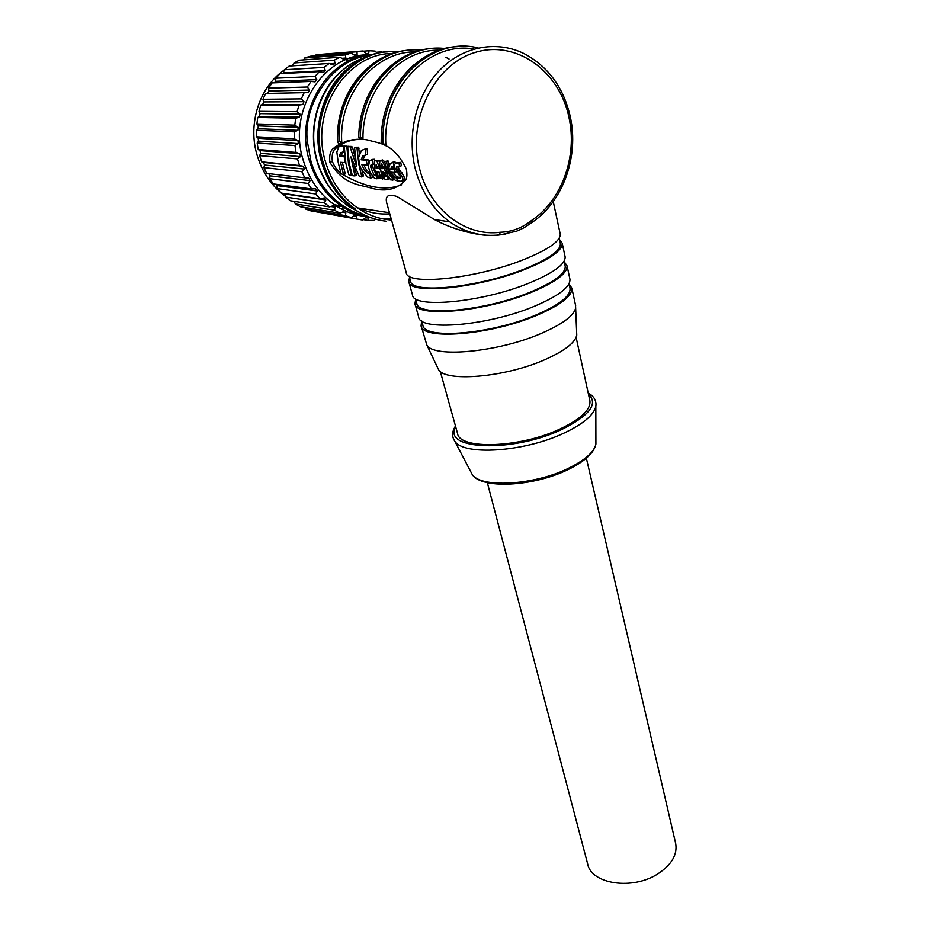 <?xml version="1.0" encoding="UTF-8"?>
<svg xmlns="http://www.w3.org/2000/svg" width="930" height="930" viewBox="0 0 930 930"><rect width="100%" height="100%" fill="white"/><g stroke="black" fill="none" stroke-linecap="round" stroke-linejoin="round"><path stroke-width="1.4" d="M361.351 139.419C351.982 139.186 343.589 142.069 336.195 148.056C332.87 150.195 331.592 154.682 332.347 161.494C334.73 167.109 337.59 170.981 340.903 173.108M343.077 174.747C366.095 187.802 385.648 191.138 401.725 184.779M329.883 162.32C344.193 185.721 359.91 184.384 372.651 188.499C386.392 192.01 397.424 189.092 405.771 179.769C407.084 177.804 407.259 174.212 406.305 169.004C393.39 142.79 379.824 143.79 367.815 139.988C355.202 137.791 343.914 140.465 333.963 148.033C330.452 150.23 329.092 154.996 329.883 162.32L332.347 161.494M369.594 55.719C334.568 57.462 301.773 103.962 307.516 142.371L310.783 160.483C317.851 187.535 341.67 211.087 365.792 215.62M373.721 54.37C328.464 55.091 293.729 112.019 309.388 160.692C315.282 180.071 325.791 195.102 340.926 205.786C349.901 211.924 359.515 215.748 369.756 217.26M369.198 54.789C323.408 53.812 287.231 110.996 303.192 160.146C309.051 179.339 319.502 194.231 334.533 204.821C344.135 211.354 354.411 215.237 365.374 216.469M380.707 52.754L380.94 51.906L383.172 52.359M375.534 219.155L374.313 220.387L368.373 220.457L368.071 217.969L365.49 217.771L362.665 220.026L356.748 219.062L356.818 216.33L354.284 215.69L351.133 217.632L345.379 215.632L345.844 212.738L343.414 211.645L339.985 213.226L334.544 210.215L335.439 207.239L333.173 205.728L329.522 206.879L324.524 202.938L325.849 199.938L323.803 198.044L319.99 198.741L315.572 193.94L317.351 191.01L315.584 188.755L311.666 188.976L307.946 183.431L310.143 180.641L308.714 178.095L304.761 177.816L301.855 171.666L304.459 169.086L303.401 166.307L299.495 165.528L297.484 158.914L300.46 156.624L299.797 153.694L296.007 152.427L294.95 145.533L298.263 143.592L298.019 140.57L294.415 138.849L294.345 131.851L297.937 130.316L298.123 127.294L294.775 125.155L295.717 118.238L299.507 117.168L300.134 114.216L297.089 111.705L299.018 105.055L302.948 104.474L303.994 101.684L301.308 98.882L304.168 92.675L308.167 92.605L309.597 90.047L307.319 87.013L311.038 81.422L315.026 81.863L316.805 79.608L314.968 76.423L319.432 71.598L323.326 72.552L325.407 70.645L324.024 67.402L329.115 63.473L332.859 64.891L335.172 63.391L334.242 60.171L339.822 57.23L343.344 59.09L345.844 58.044L345.356 54.917L351.273 53.045L354.504 55.289L357.108 54.707L357.05 51.766L363.142 50.976L366.036 53.545L368.687 53.452L369.012 50.755L375.127 51.08L377.243 53.452M299.495 165.528L261.609 161.855L259.656 155.647L260.632 153.345L259.993 150.59L258.215 149.544L257.168 143.069L258.47 141.139L258.215 138.314L256.61 136.803L256.517 130.223L258.075 128.724L258.238 125.887L256.878 123.946L257.738 117.447L259.493 116.413L260.063 113.646L259.005 111.333L260.795 105.09L262.679 104.544L263.643 101.928L262.946 99.289L265.62 93.465L304.168 92.675M267.561 93.43L268.898 91.047L268.596 88.152L272.095 82.909L311.038 81.422M274.443 82.817L275.664 81.282L275.803 78.213L280.011 73.691L319.432 71.598M283.069 73.528L284.359 69.75L289.184 66.053L329.115 63.473M293.113 65.798L294.054 62.961L299.355 60.194L339.822 57.23M303.703 59.88L304.598 58.02L310.236 56.253L351.273 53.045M315.189 55.858L315.723 55.044L321.536 54.3L363.142 50.976M293.52 64.577L290.823 65.949M284.324 69.983C259.017 87.257 247.403 124.678 257.378 156.135C262.76 173.143 272.153 186.581 285.545 196.439M339.973 145.057L338.997 144.266M335.439 146.696L335.823 148.056M335.428 148.044L335.125 146.963M576.647 332.336L576.763 335.149C575.054 342.879 564.219 351.145 544.259 359.945C504.13 377.627 444.319 382.335 438.402 369.315L437.612 367.629M421.162 325.919L426.8 344.902C432.706 358.108 497.12 352.435 540.528 333.742C562.092 324.454 573.798 315.875 575.647 308.016L575.531 305.203M589.783 400.295L589.922 400.97C590.736 409.828 580.622 419.244 559.593 429.218C519.37 448.132 459.118 449.806 457.514 433.357L440.262 371.337M560.127 233.616L560.244 234.151C560.499 241.172 548.2 249.705 523.358 259.737C475.555 278.919 406.329 285.87 406.259 272.699L387.322 205.065C384.381 196.195 387.636 193.359 397.075 196.556L434.426 219.527C448.086 226.85 462.815 231.791 478.613 234.372M530.309 223.572L523.939 227.815L516.72 231.163L499.712 234.988M457.351 46.628C415.931 47.988 379.463 93.221 381.37 142.255L382.393 143.964L385.927 145.743C381.719 90.443 428.021 40.641 473.951 49.046M432.601 48.5C393.367 49.918 358.62 91.047 358.782 137.14L359.712 139.023L362.967 139.116C361.944 91.582 398.912 49.185 439.286 50.197M409.386 50.255C369.28 51.638 334.684 95.209 337.706 141.744L338.822 144.197L341.798 142.639C338.276 95.383 374.465 51.278 415.164 51.917M391.518 220.038C379.37 219.201 367.989 215.144 357.376 207.878C342.066 197.02 331.452 181.699 325.535 161.936C309.539 111.681 346.134 53.033 392.576 53.51M500.387 232.256L499.038 235.058C481.508 236.987 465.07 232.593 449.713 221.84C433.113 209.622 421.72 192.278 415.524 169.806C406.433 135.083 416.187 94.453 439.82 70.064C463.454 45.663 498.166 39.909 525.543 54.393C548.816 67.402 563.731 88.141 570.264 116.622C579.274 156.949 562.731 202.136 531.716 222.619L531.402 220.584C561.604 200.787 577.763 156.612 568.951 117.343C559.523 71.25 516.208 39.42 474.87 52.522C433.368 64.902 406.689 121.086 419.639 168.993C429.869 210.203 465.907 236.987 500.387 232.256C511.663 231.93 522.009 228.036 531.402 220.584M403.481 180.339L404.376 178.583L403.934 176.305L398.993 169.237L398.261 166.377M400.563 177.235L397.098 177.99L398.087 180.955L401.597 181.327L402.702 179.455L402.225 177.119L396.378 167.749L397.238 166.412L399.563 166.331L398.97 162.866L395.808 163.087L394.553 164.517L394.611 167.598L400.551 177.142L400.214 178.142L397.098 177.99M394.936 168.69L392.483 168.481L393.541 166.005M394.983 172.527L394.25 169.434L390.74 169.12L391.46 167.005L393.832 166.075L393.216 162.378L390.147 163.517L388.914 167.726L390.798 174.619L395.25 180.234L397.529 180.897L396.505 177.886C394.797 177.863 393.065 175.968 391.332 172.201L394.983 172.527L396.657 171.631M398.296 177.386L398.191 177.037C396.692 177.095 395.111 175.538 393.448 172.387M389.066 166.424L387.996 160.832L384.706 161.553L387.822 175.677L390.833 179.978L392.727 179.816L391.983 177.537L388.81 173.887L386.531 161.901L384.834 161.192M388.67 178.839L389.403 178.618M378.824 178.665L380.44 177.769L378.731 171.597M375.883 174.166L372.14 165.831L372.814 164.261M370.082 172.62C367.815 171.876 365.711 169.272 363.77 164.784M370.849 178.06L369.291 173.41C366.757 173.433 364.281 170.55 361.851 164.75L367.152 165.075L366.281 160.216L361.142 159.809L362.7 156.031L365.804 154.903L365.409 149.091L361.445 150.323L358.573 157.658L359.538 164.552L360.945 168.423L367.49 177.049L370.849 178.06L372.453 177.188L371.977 175.851M363.409 175.956L361.817 176.816L358.864 164.494L356.922 147.393L354.609 147.893L356.516 166.098L349.971 146.649L348.006 146.638L347.727 147.777L349.296 163.657L352.156 174.852L352.842 175.77L354.958 175.91L350.924 156.879L359.026 175.886L361.596 176.956L363.409 175.956L362.026 170.574M354.946 175.921L356.527 175.061L354.051 165.505M343.658 174.747L345.17 173.457L342.321 162.459M345.286 146.243L339.218 145.998L336.846 152.02L338.241 162.704L341.101 173.712L343.565 174.805L340.543 162.308L345.111 162.634L344.437 157.6L343.926 156.6L339.636 156.275L339.566 155.636L340.624 152.625L343.623 152.02L343.74 147.254L343.333 146.243L339.218 145.998M344.809 156.135L341.333 155.868L342.554 152.102M348.506 146.522L346.274 146.15L344.286 146.928L345.879 163.366L348.738 174.491L349.366 175.398L351.401 175.631L348.494 163.587L346.925 147.463L346.518 146.452L344.53 146.324M355.132 157.17L352.551 147.452L351.726 146.487L349.913 146.382M359.329 154.066L358.689 147.219L354.865 147.266M365.804 154.903L367.571 154.566L367.199 148.881L364.886 148.986M368.571 163.006L368.013 159.751L362.863 159.356L365.432 154.833M374.592 160.774L374.476 159.286L371.884 159.46M379.487 162.18L378.65 160.576L375.976 160.309M384.764 161.878L382.625 159.96L381.788 160.169M395.227 163.355L395.018 161.89L392.658 162.262M399.563 166.331L401.342 165.761L400.772 162.378L397.343 162.657M370.431 166.435L370.977 164.994L373.186 164.401L372.721 159.728L369.57 160.495L368.42 166.726L369.977 172.387L374.616 178.386L376.976 178.793L375.976 175.363L373.918 174.84L370.431 166.435L372.14 165.831M383.66 172.004L382.602 171.899L383.416 175.642L384.869 176.84L386.078 176.665L383.66 172.004M385.032 170.992L384.741 166.737C383.73 163.087 382.428 160.971 380.847 160.413L379.928 160.739L379.533 163.727L381.625 174.549L385.218 179.537L387.926 179.246C388.24 176.805 387.275 174.061 385.032 170.992L386.403 170.434M382.869 168.644L383.137 166.598L381.161 163.331L381.684 168.644L382.869 168.644M379.952 169.004L376.894 161.041L374.685 160.646L374.441 168.516L377.696 178.618L378.836 178.641L376.824 171.399L378.905 171.608L380.754 177.979L382.486 179.025L380.358 168.853M378.138 168.446L376.092 164.843L376.069 168.249L378.138 168.446M377.72 167.04L377.906 167.621M560.232 243.149L560.348 243.672C560.639 250.681 548.688 259.121 524.532 268.968C478.101 287.765 410.758 294.252 410.572 281.127L409.2 276.187M569.834 278.698L569.951 279.279C570.392 287.045 558.465 296.077 534.169 306.365C487.46 325.988 419.186 331.452 418.64 316.932L415.036 304.04M564.266 261.807L567.068 265.864C567.451 273.408 555.419 282.29 530.96 292.508C483.925 312.003 415.361 317.897 414.966 303.773L415.652 299.309M569.916 287.986L570.032 288.567C570.497 296.298 558.907 305.203 535.285 315.293C489.924 334.509 423.499 339.566 422.871 325.14L421.685 320.873M565.103 265.701L565.219 266.259C565.591 273.641 553.838 282.313 529.949 292.287C484.053 311.294 417.175 317.06 416.768 303.273L415.478 298.681M565.01 256.296L565.126 256.854C565.475 264.26 553.373 273.048 528.798 283.208C481.542 302.622 412.804 308.807 412.49 294.961L408.828 281.895M559.442 239.452L562.208 243.265C562.499 250.437 550.281 259.075 525.543 269.165C477.962 288.44 408.933 295.077 408.758 281.639L409.526 277.373M569.021 283.871L571.869 288.172C572.345 296.089 560.488 305.203 536.296 315.537C489.808 335.253 421.709 340.426 421.081 325.64L421.709 320.966M675.564 843.022L675.715 843.684C677.493 854.658 671.634 864.656 658.126 873.677C632.691 890.522 591.073 884.116 587.644 863.865L487.332 482.67M384.59 172.655L386.031 175.805M376.603 164.819L376.011 165.017M377.778 167.609L376.069 168.249M383.195 168.074L381.684 168.644M385.078 174.84L383.416 175.642M385.729 175.677L384.067 176.502M383.927 219.085L391.414 219.678M368.013 159.751L366.281 160.216M362.863 159.356L361.142 159.809M367.199 148.881L365.409 149.091M370.245 172.968L369.291 173.41M368.373 164.656L367.152 165.075M363.328 175.038L361.735 175.875M359.108 148.23L357.329 148.428M358.689 147.219L356.922 147.393M352.551 147.452L350.796 147.638M351.726 146.487L349.971 146.649M349.971 146.382L348.215 146.545M356.481 174.607L354.911 175.445M352.121 174.747L351.47 175.096M347.739 147.382L346.925 147.463M348.273 146.289L346.518 146.452M345.17 173.457L343.623 174.27M344.832 156.391L343.926 156.6M341.333 155.868L339.636 156.275M341.264 155.24L339.566 155.636M344.46 151.95L343.472 152.125M345.088 146.08L343.333 146.243M383.625 178.409L382.649 178.944L383.637 178.432M383.358 178.083L382.579 178.49M378.65 160.576L376.894 161.041M382.625 159.96L380.847 160.413M375.557 174.038L373.918 174.84M373.965 164.157L373.186 164.401M374.476 159.286L372.721 159.728M398.191 177.037L396.505 177.886M395.099 169.12L394.25 169.434M392.483 168.481L390.74 169.12M395.018 161.89L393.216 162.378M387.996 160.832L386.206 161.297M394.169 179.362L392.716 180.164M393.96 179.153L392.727 179.816M391.472 175.851L390.368 176.386M388.31 161.413L386.531 161.901M404.376 178.583L402.702 179.455M403.934 176.305L402.225 177.119M398.993 169.237L397.238 169.888M398.121 166.749L396.354 167.342M400.772 162.378L398.97 162.866M397.598 162.587L395.808 163.087M381.37 142.255L383.114 143.15C380.033 85.141 430.916 35.48 478.194 47.953M385.892 145.754L383.114 143.15M358.782 137.14L360.41 137.187C360.05 86.374 402.213 43.047 444.959 48.534M362.967 139.116L360.41 137.187M337.706 141.744L339.194 140.953C336.172 90.28 377.778 44.989 420.976 50.243M341.403 142.825L338.822 144.197M341.798 142.639L339.194 140.953M531.158 222.991L523.939 227.815M349.982 58.16L356.655 57.695M346.623 60.206L350.97 59.915M376.197 52.278L380.94 51.906M358.875 55.847L365.606 55.347M356.783 213.993L350.285 212.958M363.398 51.208L369.012 50.755M368.373 220.457L363.212 219.596M315.723 55.044L357.05 51.766M354.005 54.94L357.108 54.707M356.748 219.062L316.177 211.796M356.818 216.33L353.981 215.865M304.598 58.02L345.356 54.917M341.891 58.323L345.844 58.044M351.133 217.632L311.155 210.947L305.645 209.052L304.877 207.495M345.379 215.632L305.645 209.052M345.844 212.738L342.287 212.168M294.054 62.961L334.242 60.171M329.825 63.74L335.172 63.391M339.985 213.226L300.495 206.774L295.275 203.937L294.403 201.403M334.544 210.215L295.275 203.937M335.439 207.239L330.708 206.506M284.359 69.75L324.024 67.402M283.79 72.9L325.407 70.645M329.522 206.879L290.462 200.787L285.673 197.067L284.603 193.58M324.524 202.938L285.673 197.067M325.849 199.938L285.045 193.975M275.803 78.213L314.968 76.423M275.664 81.282L316.805 79.608M319.99 198.741L281.337 193.103L277.094 188.592L276.896 185.582L275.803 184.233M315.572 193.94L277.094 188.592M317.351 191.01L276.896 185.582M268.596 88.152L307.319 87.013M268.898 91.047L309.597 90.047M311.666 188.976L273.339 183.907L269.77 178.688L269.991 175.851L268.712 173.643M307.946 183.431L269.77 178.688M310.143 180.641L269.991 175.851M262.946 99.289L301.308 98.882M263.643 101.928L303.994 101.684M304.761 177.816L266.701 173.41L263.899 167.621L264.515 165.017L263.492 162.413L261.609 161.855M262.679 104.544L302.948 104.474M301.855 171.666L263.899 167.621M260.795 105.09L299.018 105.055M304.459 169.086L264.515 165.017M259.005 111.333L297.089 111.705M303.401 166.307L263.492 162.413M260.063 113.646L300.134 114.216M259.493 116.413L299.507 117.168M297.484 158.914L259.656 155.647M257.738 117.447L295.717 118.238M300.46 156.624L260.632 153.345M256.878 123.946L294.775 125.155M299.797 153.694L259.993 150.59M258.238 125.887L298.123 127.294M296.007 152.427L258.215 149.544M258.075 128.724L297.937 130.316M294.95 145.533L257.168 143.069M256.517 130.223L294.345 131.851M298.263 143.592L258.47 141.139M256.61 136.803L294.415 138.849M298.019 140.57L258.215 138.314M340.636 208.587L344.019 207.809M293.136 201.206L294.601 201.961M338.067 207.099L341.461 206.158M392.239 168.574L392.576 167.981M339.369 144.057L340.345 144.813M340.38 143.522L342.938 143.406M470.847 471.87L472.056 474.184C479.764 488.111 532.739 485.623 567.533 468.755C584.552 460.536 594.014 452.305 595.909 444.075L595.898 440.378M454.642 440.948L472.056 474.184C480.647 489.389 532.762 486.681 567.358 469.952C584.435 461.733 593.956 453.108 595.909 444.075L595.828 406.445C593.677 415.268 582.843 424.266 563.324 433.426C523.334 452.271 462.791 455.805 454.642 440.948C451.713 436.496 451.992 431.532 455.479 426.056M455.793 427.149C441.831 449.748 511.977 453.015 561.127 429.8C589.55 415.722 598.653 403.841 588.446 394.146M387.95 51.882C341.391 52.975 305.726 111.972 321.745 162.285C327.779 182.373 338.578 197.939 354.132 208.994L355.609 209.227C340.031 198.137 329.22 182.536 323.175 162.413C305.668 108.066 348.785 45.698 398.656 51.813M365.316 57.439C327.523 68.82 304.25 119.145 317.339 161.216C323.233 180.734 333.765 195.87 348.948 206.611L361.712 213.621M389.786 213.865C379.266 214.621 369.047 212.714 359.12 208.146M381.823 163.692L381.021 163.936M386.09 176.223L384.869 176.84M381.114 218.504L391.123 218.643M380.405 177.293L378.777 178.165M390.205 173.259L388.81 173.887M403.911 180.106L402.248 181.013M402.004 172.829L400.272 173.573M347.146 68.994C322.419 89.815 311.748 129.119 321.594 162.227C327.639 182.338 338.485 197.927 354.132 208.994C364.037 215.818 374.662 219.887 385.997 221.189M345.007 142.488L346.506 141.162M339.404 145.417L337.334 145.301M438.402 369.315L426.8 344.902M434.426 219.527L449.713 221.84C465.302 232.593 481.949 236.941 499.666 234.86L505.746 234.162M341.973 70.82C317.839 90.919 307.388 128.898 316.979 161.064C322.873 180.641 333.521 195.823 348.948 206.611L351.342 206.972M675.715 843.684L586.365 458.188M575.67 305.819L571.869 288.172M565.126 256.854L562.208 243.265M565.219 266.259L564.126 261.179M570.032 288.567L569.009 283.801M569.951 279.279L567.068 265.864M560.348 243.672L559.186 238.254M364.409 155.717L362.7 156.031M356.527 175.061L354.958 175.91M345.216 173.898L343.67 174.735M342.31 152.334L340.624 152.625M344.449 151.869L343.623 152.008M380.44 177.769L378.836 178.641M389.298 178.49L387.926 179.246M372.663 164.459L370.977 164.994M393.181 166.447L391.46 167.005M394.157 179.339L392.739 180.118M404.225 179.699L402.55 180.618M397.784 166.4L396.587 166.784M381.184 142.244C381.335 110.263 392.309 84.421 414.094 64.716M358.62 137.256C359.631 107.985 370.152 84.316 390.182 66.263M337.567 141.976C336.904 111.484 346.971 86.722 367.792 67.692M449.062 59.02L445.958 57.381M336.195 148.056L333.963 148.033M389.472 212.738L357.376 207.878M560.244 234.151L553.234 201.578M589.922 400.97L576.112 337.346M576.763 335.149L575.647 308.016M595.828 406.445C596.653 400.83 594.107 396.354 588.202 393.018M340.926 205.786L334.533 204.821"/></g></svg>
